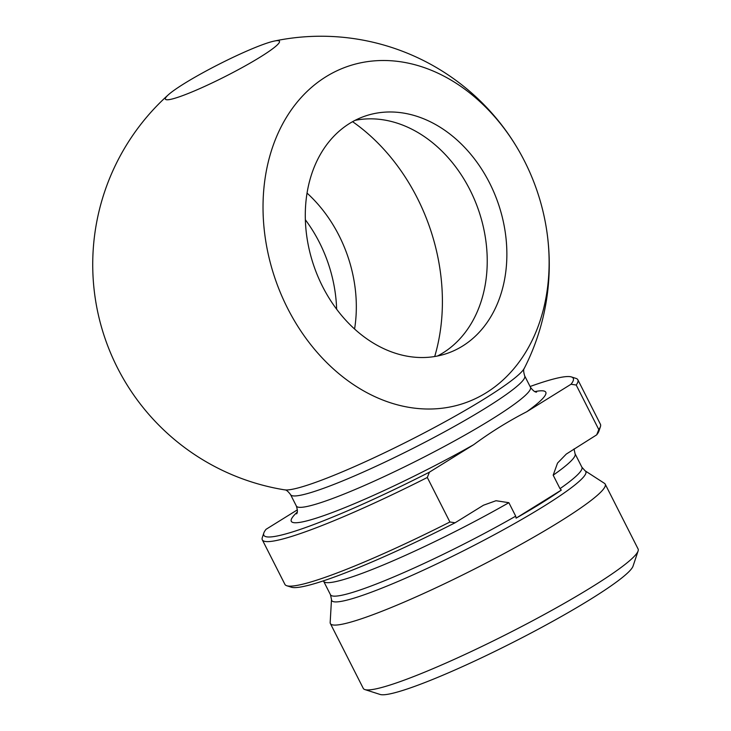 <?xml version="1.0" encoding="UTF-8"?>
<svg xmlns="http://www.w3.org/2000/svg" width="731" height="731" viewBox="0 0 731 731"><rect width="100%" height="100%" fill="white"/><g stroke="black" fill="none" stroke-linecap="round" stroke-linejoin="round"><path stroke-width="1.1" d="M473.661 444.704C490.602 432.213 508.31 421.22 526.777 411.727L571.012 384.259L576.202 385.027L598.79 429.554L596.679 434.854L566.287 454.07L557.534 463.079L553.175 475.177L560.01 488.655L561.326 490.072L516.113 518.142L515.702 516.168L508.867 502.69L495.993 500.726L483.474 505.222L455.093 522.775L449.903 521.998L427.306 477.48L429.417 472.171L473.661 444.704A142.664 15.342 -26.9 0 1 334.816 511.581A142.664 15.342 -26.9 0 1 297.206 512.184M297.389 509.845L266.075 529.29A173.485 18.659 153.1 0 0 263.827 533L262.31 537.541A176.911 19.033 -26.9 0 0 262.319 539.843A176.911 19.033 -26.9 0 0 427.306 477.48M561.326 490.072A141.12 15.177 153.1 0 1 516.113 518.142M429.417 472.171A173.485 18.659 153.1 0 1 263.827 533M449.903 521.998A176.911 19.033 153.1 0 1 286.762 585.741A176.911 19.033 153.1 0 1 284.907 584.371L262.319 539.843M286.762 585.741L291.322 587.194A173.485 18.659 -26.9 0 0 455.093 522.775M576.202 385.027A176.911 19.033 -26.9 0 0 577.846 379.764L600.434 424.291A176.911 19.033 153.1 0 1 600.443 426.602A176.911 19.033 153.1 0 1 598.79 429.554M596.679 434.854A173.485 18.659 -26.9 0 0 598.927 431.144L600.443 426.602M354.572 329.032A125.549 97.324 70.7 0 0 307.057 193.112M355.065 120.35A125.549 97.324 -109.3 0 1 465.711 182.037A125.549 97.324 -109.3 0 1 472.052 322.124A125.549 97.324 -109.3 0 1 442.922 352.936A125.549 97.324 -109.3 0 1 437.458 356.024M462.549 346.074A125.549 97.324 -109.3 0 1 447.509 353.274A125.549 97.324 -109.3 0 1 314.211 266.879A125.549 97.324 -109.3 0 1 364.641 116.247A125.549 97.324 -109.3 0 1 494.074 192.628A125.549 97.324 -109.3 0 1 462.549 346.074M179.936 96.602A63.917 6.871 153.1 0 1 168.34 94.792A63.917 6.871 153.1 0 1 219.318 64.081A63.917 6.871 153.1 0 1 274.207 41.082A63.917 6.871 153.1 0 1 253.849 60.929A63.917 6.871 153.1 0 1 179.936 96.602M287.603 308.318A178.19 138.132 -109.3 0 1 324.948 77.385A178.19 138.132 -109.3 0 1 523.204 158.581A178.19 138.132 -109.3 0 1 545.162 221.429A178.19 138.132 -109.3 0 1 463.774 403.348A178.19 138.132 -109.3 0 1 287.603 308.318M168.34 94.792A228.264 228.264 0 0 0 96.83 307.587A178.19 138.132 70.7 0 0 118.797 370.425A228.264 228.264 0 0 0 284.606 489.852L284.597 489.852A135.875 14.611 -26.9 0 0 410.118 440.163A135.875 14.611 -26.9 0 0 524.346 368.223L524.346 368.223A228.264 228.264 0 0 0 545.162 221.42M336.635 309.222A125.549 97.324 70.7 0 0 305.366 219.784M530.076 386.507A173.485 18.659 153.1 0 1 571.432 376.94A173.485 18.659 153.1 0 1 571.012 384.259M585.138 470.837L604.455 483.337A154.077 16.575 153.1 0 1 605.195 484.123A154.077 16.575 153.1 0 1 475.287 568.617A154.077 16.575 153.1 0 1 330.375 623.543A154.077 16.575 153.1 0 1 330.174 622.483L331.499 599.511A142.481 15.324 -26.9 0 0 465.684 549.694A142.481 15.324 -26.9 0 0 585.138 470.837L581.885 467.191A140.955 15.159 153.1 0 1 560.01 488.655M577.846 379.764A176.911 19.033 -26.9 0 0 575.991 378.402L571.432 376.94M605.195 484.123L638.09 548.972A154.077 16.575 153.1 0 1 638.099 550.982A154.077 16.575 153.1 0 1 592.567 586.554A154.077 16.575 153.1 0 1 455.002 659.024A154.077 16.575 153.1 0 1 364.897 689.58A154.077 16.575 153.1 0 1 363.27 688.392L330.375 623.543M364.897 689.58L380.083 694.45A142.664 15.342 -26.9 0 0 463.518 666.16A142.664 15.342 -26.9 0 0 590.895 599.054A142.664 15.342 -26.9 0 0 633.055 566.114L638.099 550.982M296.612 513.847C297.691 512.723 297.608 510.119 296.357 506.035A131.251 14.117 -26.9 0 0 419.795 459.242A131.251 14.117 -26.9 0 0 530.459 387.266C533.018 390.683 535.065 392.291 536.609 392.09L536.6 392.09M526.777 411.727A142.664 15.342 -26.9 0 0 534.918 391.588M515.702 516.168A140.955 15.159 153.1 0 1 330.476 594.742L331.499 599.511M323.422 580.843L323.641 581.264A140.955 15.159 -26.9 0 0 508.867 502.69M352.589 121.684A182.613 141.558 -109.3 0 1 434.698 356.527M553.175 475.177A140.955 15.159 -26.9 0 0 575.05 453.713L581.885 467.191M296.357 506.035L290.582 494.649A131.251 14.117 -26.9 0 0 414.02 447.856A131.251 14.117 -26.9 0 0 524.684 375.88C523.442 371.796 523.332 369.246 524.346 368.223M323.641 581.264L330.476 594.742M523.213 158.59A228.264 228.264 0 0 0 274.207 41.082M575.05 453.713L574.036 448.916M290.582 494.649C288.014 491.241 286.022 489.642 284.597 489.852M530.459 387.266L524.684 375.88"/></g></svg>
